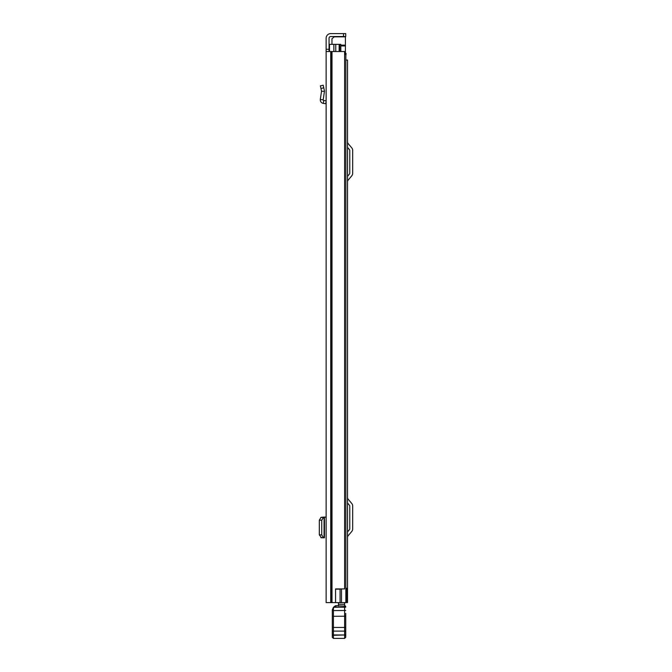<?xml version="1.0" encoding="UTF-8"?>
<svg xmlns="http://www.w3.org/2000/svg" width="672" height="672" viewBox="0 0 672 672"><rect width="100%" height="100%" fill="white"/><g stroke="black" fill="none" stroke-linecap="round" stroke-linejoin="round"><path stroke-width="1.01" d="M326.138 51.517L326.138 602.591L335.563 602.591L335.563 588.924L344.61 588.924L344.61 51.517L326.138 51.517L326.138 49.283L329.053 49.283L329.053 38.195A1.68 1.68 0 0 1 330.733 36.515L343.501 36.515L343.501 33.6L345.744 33.6L345.744 36.515L343.501 36.515M343.501 33.6L330.733 33.6A4.595 4.595 0 0 0 326.138 38.195L326.138 49.283M326.138 393.246L326.138 379.47M326.138 87.704L326.138 100.8L323.677 100.514L323.19 99.876L324.45 91.333L321.527 91.232L324.45 91.333M329.053 49.283L329.053 51.517M335.563 589.151L340.082 589.151L340.082 602.591L335.563 602.591M344.61 51.517L344.61 588.924M345.744 36.515L345.744 33.6M324.206 517.087L326.138 517.07L324.206 517.247M320.796 537.608L324.206 537.835M324.064 537.701L323.434 537.65L321.745 534.895L321.745 520.187L323.434 517.44L324.064 517.39L324.064 537.701L321.485 537.802M321.485 537.684L319.318 534.895L319.318 520.187L321.006 517.44L324.064 517.39M321.485 517.398L320.796 517.474M321.485 517.289L323.879 517.087M326.138 103.732L323.341 103.412C321.241 102.925 320.225 101.606 320.309 99.448L323.19 99.876M320.309 99.448L321.527 91.232L320.368 85.848L323.215 85.235L324.442 90.938M347.533 602.591L347.533 60.035L347.533 602.591L340.082 602.591M347.533 60.035L345.853 60.035M347.533 531.947L349.507 529.595A1.117 1.117 0 0 0 349.776 528.872L349.776 506.058A1.117 1.117 0 0 0 349.507 505.336L347.533 502.975M347.533 537.457A2.688 2.688 0 0 1 348.163 535.727L351.742 531.468A4.032 4.032 0 0 0 352.682 528.872L352.682 506.058A4.032 4.032 0 0 0 351.742 503.462L348.163 499.195A2.688 2.688 0 0 1 347.533 497.465M347.533 176.333L349.507 173.972A1.117 1.117 0 0 0 349.776 173.258L349.776 150.436A1.117 1.117 0 0 0 349.507 149.713L347.533 147.361M347.533 181.843A2.688 2.688 0 0 1 348.163 180.113L351.742 175.846A4.032 4.032 0 0 0 352.682 173.258L352.682 150.436A4.032 4.032 0 0 0 351.742 147.848L348.163 143.581A2.688 2.688 0 0 1 347.533 141.851M344.618 602.591L338.461 602.666L338.461 606.085M344.618 602.666L344.618 604.296L338.461 604.296M344.618 604.296L344.618 606.085L335.446 605.716L338.461 605.716L335.446 605.716L333.421 607.303L332.321 609.84L332.304 637.283L333.421 638.4L344.618 638.4L345.744 637.283L345.744 613.343M345.744 634.637L345.744 637.283L344.618 638.4L344.618 635.376L345.744 635.334M332.304 637.283L333.421 638.4L333.421 616.3L345.744 616.216M332.304 616.216L333.421 616.3L333.421 610.579L345.744 610.495M332.321 610.512L333.421 608.042L333.421 610.579L332.304 610.604M344.618 605.716A1.117 1.117 0 0 1 345.744 606.833A1.117 1.117 0 0 0 344.618 605.716L344.618 634.973L332.304 634.939L332.304 631.957A1.117 0.857 180 0 1 333.421 631.1L344.618 631.1A1.117 0.857 0 0 1 345.744 631.957M333.421 608.042A5.603 5.594 0 0 1 334.177 607.244L345.744 607.202A1.117 1.117 0 0 0 344.618 606.085M345.744 629.983L345.744 617.669L345.744 629.983M336.21 606.085L334.177 607.244M347.533 596.543L347.533 590.713M347.533 319.998L347.533 325.819M347.533 568.537L347.533 562.716M339.696 51.517L339.696 44.352L329.498 44.352L329.498 51.517M344.988 54.432L345.853 54.432L345.853 602.591M339.696 44.352L340.813 44.352L340.813 51.517M346.592 602.591L346.592 588.252L345.853 588.252M335.773 44.352L335.773 51.517M345.408 53.424L346.08 53.424L345.853 55.885M345.408 54.432L345.408 36.515M334.664 36.515L331.968 38.749L331.968 44.352M332.01 51.517L332.01 602.591M331.22 51.517L331.22 602.591M330.733 51.517L330.733 602.591M321.006 537.65L323.434 537.65M319.318 534.895L321.745 534.895M319.318 520.195L321.745 520.195M321.006 517.44L323.434 517.44M325.802 103.698L326.138 100.8M323.341 103.412L323.677 100.514M320.93 88.452L323.77 87.839M332.304 635.334L345.744 634.939M332.304 627.455L345.744 627.455M341.494 588.924L341.494 602.591M333.866 44.352L333.866 51.517M339.133 44.352L339.133 51.517M340.813 45.94L345.408 45.94M345.408 45.142L340.813 45.142M333.875 36.842L345.408 36.842M324.442 517.322L324.442 537.76M333.421 638.4L344.618 638.4"/></g></svg>
